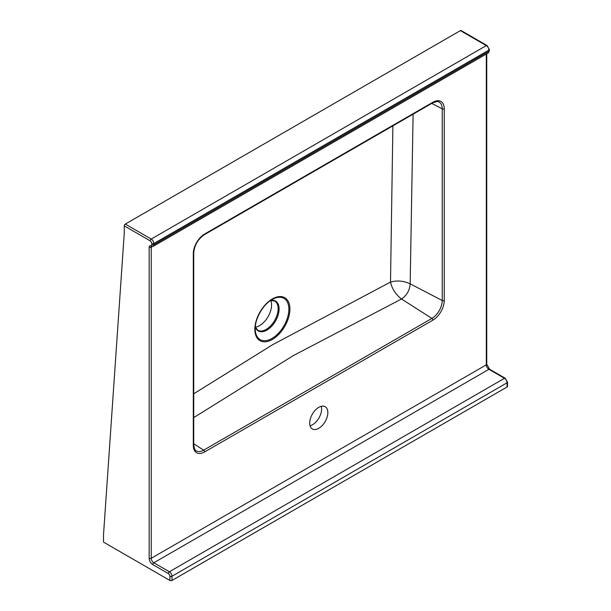 <?xml version="1.0" encoding="UTF-8"?>
<svg xmlns="http://www.w3.org/2000/svg" width="611" height="611" viewBox="0 0 611 611"><rect width="100%" height="100%" fill="white"/><g stroke="black" fill="none" stroke-linecap="round" stroke-linejoin="round"><path stroke-width="0.92" d="M318.774 428.319A12.839 7.408 120 0 0 327.16 417.008A12.839 7.408 120 0 0 325.189 406.72A12.839 7.408 120 0 0 318.774 407.354A12.839 7.408 120 0 0 310.388 418.672A12.839 7.408 120 0 0 312.351 428.953A12.839 7.408 120 0 0 318.774 428.319M321.271 406.315A12.839 7.408 -60 0 1 312.549 424.729A12.839 7.408 -60 0 1 310.044 425.768M392.888 125.843L390.505 282.068L272.613 344.711L193.725 393.805M255.36 327.152A16.871 9.738 120 0 0 259.637 325.602A16.871 9.738 120 0 0 270.772 300.452M171.981 580.45L507.061 386.992L507.061 382.799L171.981 576.257L171.981 580.45A1.466 0.848 180 0 1 169.904 580.45L103.511 542.117L103.511 534.931L124.262 233.119L124.262 225.879A1.466 0.848 -60 0 1 125.293 224.077L460.373 30.626A1.466 0.848 -60 0 1 461.106 30.55L487.043 45.527A1.466 0.848 120 0 0 486.31 45.596L151.23 239.054A3.666 2.116 60 0 1 153.827 243.545L488.907 50.087A3.666 2.116 -120 0 0 486.31 45.596L460.373 30.626M507.489 382.203A1.466 0.848 180 0 1 507.061 382.799A3.666 2.116 -120 0 0 504.465 378.308L488.907 369.327L153.827 562.784L169.384 571.766L504.465 378.308A1.466 0.848 120 0 1 505.198 378.24L507.489 382.203L507.489 386.396A1.466 0.848 180 0 1 507.061 386.992M193.725 417.618L293.364 355.571L401.511 299C406.827 295.35 409.714 290.294 410.172 283.84L413.112 114.173M193.297 445.358L193.297 253.695A16.062 9.272 -60 0 1 204.654 234.021L432.886 102.258A16.062 9.272 -60 0 1 444.243 108.811L444.243 300.475A16.062 9.272 -60 0 1 432.886 320.149L204.654 451.919A16.062 9.272 -60 0 1 193.297 445.358A1.466 0.848 0 0 0 193.725 444.762C194.435 448.993 195.23 450.979 196.108 450.712A14.595 8.432 120 0 0 203.677 450.154L431.901 318.384L401.511 299C395.676 294.433 392.002 288.789 390.505 282.068C397.066 280.235 403.619 280.823 410.172 283.84L442.227 300.505L442.227 108.842L431.756 103.404M272.384 339.433A24.807 14.32 -60 0 1 254.84 329.306A24.807 14.32 -60 0 1 272.384 298.932A24.807 14.32 -60 0 1 289.92 309.059A24.807 14.32 -60 0 1 272.384 339.433M272.04 299.558A23.791 13.732 120 0 0 255.291 330.498A23.791 13.732 120 0 0 272.04 338.41A23.791 13.732 120 0 0 288.843 310.205A23.791 13.732 120 0 0 273.636 298.726A23.791 13.732 120 0 0 272.116 299.52M255.291 326.961L257.773 330.23A16.871 9.738 120 0 0 266.205 329.398A16.871 9.738 120 0 0 277.234 314.528A16.871 9.738 120 0 0 274.645 301.009L270.574 300.49M270.612 300.459A17.245 9.959 -60 0 1 278.952 311.228A17.245 9.959 -60 0 1 266.9 330.1A17.245 9.959 -60 0 1 255.283 327.015M125.293 224.077L151.23 239.054A1.466 0.848 120 0 0 150.191 240.849L124.262 225.879M152.2 246.707L151.23 247.264L151.23 558.286L486.31 364.836L486.31 54.02M169.904 580.45L169.904 576.257A2.2 1.268 -120 0 0 168.346 573.561L152.788 564.579A5.132 2.963 60 0 1 149.16 558.286L149.16 247.264A2.933 1.696 60 0 1 150.642 245.821A2.2 1.268 -120 0 0 151.749 244.744L151.749 243.545A1.466 0.848 180 0 0 153.827 243.545L153.827 244.744L488.907 51.286L488.907 50.087A1.466 0.848 180 0 0 489.335 49.491L487.043 45.527M151.749 244.744A1.466 0.848 180 0 0 153.827 244.744A3.666 2.116 60 0 1 153.063 246.424L488.143 52.966A3.666 2.116 -120 0 0 488.907 51.286A1.466 0.848 180 0 0 489.335 50.69L489.335 49.491M151.429 246.668A1.466 0.848 -120 0 0 151.23 247.264A1.466 0.848 180 0 1 149.16 247.264M486.738 364.232L489.64 369.25A1.466 0.848 120 0 0 488.907 369.327A3.666 2.116 60 0 1 486.31 364.836A1.466 0.848 180 0 0 486.738 364.232L486.738 53.776M149.16 558.286A1.466 0.848 180 0 0 151.23 558.286A3.666 2.116 -120 0 0 153.827 562.784A1.466 0.848 120 0 0 152.788 564.579M168.346 573.561A1.466 0.848 120 0 1 169.384 571.766A3.666 2.116 60 0 1 171.981 576.257A1.466 0.848 180 0 1 169.904 576.257M204.654 451.919A1.466 0.848 60 0 0 203.677 450.154L193.725 443.807M432.886 320.149A1.466 0.848 60 0 0 431.901 318.384A14.595 8.432 120 0 0 442.227 300.505A1.466 0.848 0 0 0 444.243 300.475M444.243 108.811A1.466 0.848 0 0 1 442.227 108.842A14.595 8.432 120 0 0 438.927 102.014C438.736 101.121 436.621 101.426 432.58 102.931L204.357 234.693A1.466 0.848 60 0 0 204.654 234.021M193.297 253.695A1.466 0.848 0 0 0 193.725 253.099L193.725 444.762M432.886 102.258A1.466 0.848 60 0 1 432.58 102.931M151.749 243.545A2.2 1.268 -120 0 0 150.191 240.849M153.063 246.424L151.329 246.653A1.466 1.054 -76.9 0 1 150.642 245.821M255.291 330.498C254.061 320.408 262.577 304.637 272.078 299.543L273.636 298.726M193.725 253.099C194.39 245.301 197.933 239.168 204.357 234.693M489.335 50.69L488.143 52.966M505.198 378.24L489.64 369.25"/></g></svg>
